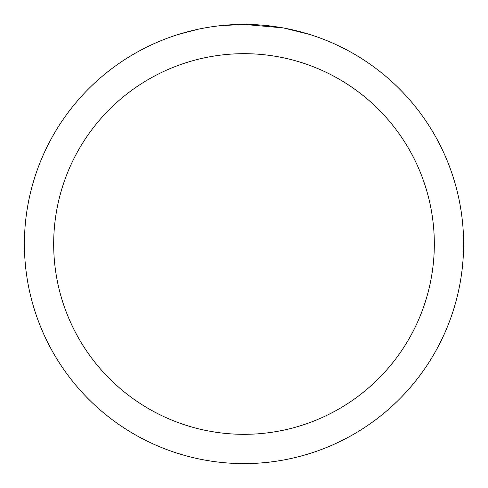 <?xml version="1.0" encoding="UTF-8"?>
<svg xmlns="http://www.w3.org/2000/svg" width="488" height="488" viewBox="0 0 488 488"><rect width="100%" height="100%" fill="white"/><g stroke="black" fill="none" stroke-linecap="round" stroke-linejoin="round"><path stroke-width="0.73" d="M248.38 24.443L251.436 24.528M271.041 26.071L271.969 26.187M283.01 27.895L244 24.4A219.6 219.6 0 0 1 463.6 244A219.6 219.6 0 0 1 244 463.6A219.6 219.6 0 0 1 24.4 244A219.6 219.6 0 0 1 244 24.4L220.265 25.687M284.046 28.084L309.239 34.319M244 53.68A190.32 190.32 0 0 1 434.32 244A190.32 190.32 0 0 1 244 434.32A190.32 190.32 0 0 1 53.68 244A190.32 190.32 0 0 1 244 53.68M219.234 25.803L216.556 26.12M178.767 34.319L197.902 29.292M210.426 26.98L216.556 26.126M227.902 24.992L229.116 24.906M211.17 26.87L215.208 26.297"/></g></svg>
